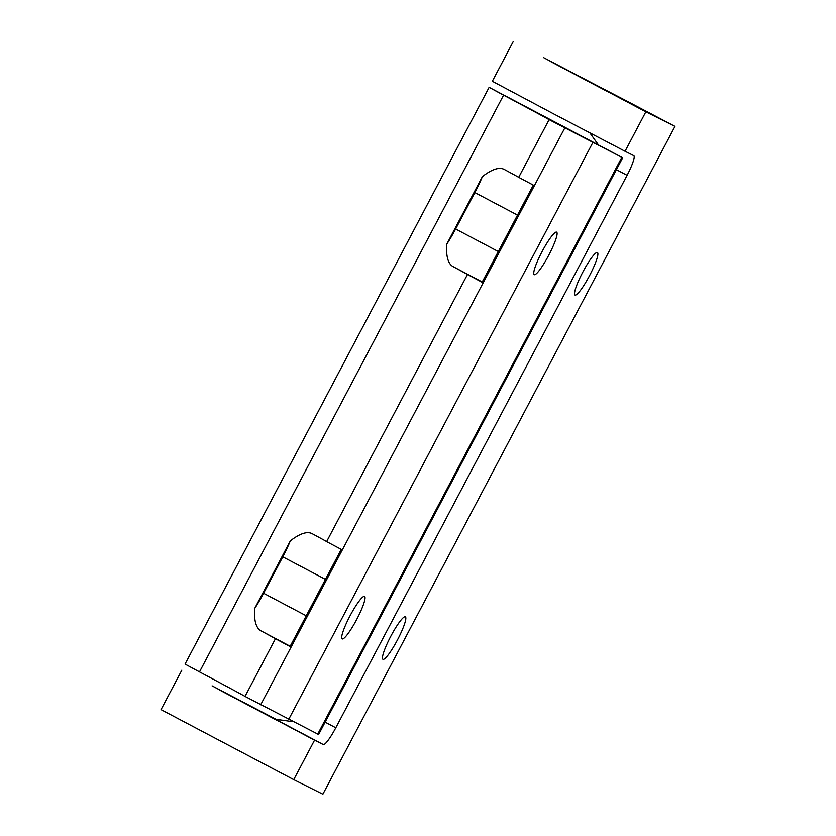 <?xml version="1.0" encoding="UTF-8"?>
<svg xmlns="http://www.w3.org/2000/svg" width="836" height="836" viewBox="0 0 836 836"><rect width="100%" height="100%" fill="white"/><g stroke="black" fill="none" stroke-linecap="round" stroke-linejoin="round"><path stroke-width="1.25" d="M597.406 252.535A24.025 3.804 -62.2 0 1 597.427 252.545A24.025 3.804 -62.2 0 1 589.589 275.525A24.025 3.804 -62.2 0 1 575.001 295.035A24.025 3.804 -62.2 0 1 574.99 295.035A24.025 3.804 -62.2 0 1 582.828 272.055A24.025 3.804 -62.2 0 1 597.406 252.535M405.355 616.801A24.025 3.804 -62.2 0 1 405.366 616.811A24.025 3.804 -62.2 0 1 397.528 639.791A24.025 3.804 -62.2 0 1 382.951 659.301A24.025 3.804 -62.2 0 1 382.94 659.29A24.025 3.804 -62.2 0 1 390.767 636.311A24.025 3.804 -62.2 0 1 405.355 616.801M674.965 126.382L645.841 111.815L543.379 57.506A240.214 0.826 27.8 0 0 623.604 99.369L674.965 126.382L322.874 794.2L293.739 779.633L314.545 740.173L212.083 685.854A240.214 0.826 27.8 0 0 278.921 720.789M513.126 41.8L492.32 81.259L553.693 113.905L625.035 151.274L645.841 111.815M609.329 92.535L550.506 61.488L609.329 92.535M293.739 779.633L161.034 709.618L181.84 670.158M325.12 722.147L335.8 727.78L627.084 175.32A20.586 3.26 -62.2 0 0 633.782 155.653A20.586 3.26 -62.2 0 1 633.782 155.653L625.035 151.274M335.8 727.78A20.586 3.26 -62.2 0 1 323.281 744.542L276.256 719.692M314.545 740.173L323.281 744.542M278.033 720.893L219.21 689.836L278.033 720.893M589.923 132.976L598.221 144.618M292.851 721.656L275.337 719.232M364.569 596.413A24.025 3.804 -62.2 0 1 364.58 596.413A24.025 3.804 -62.2 0 1 356.742 619.392A24.025 3.804 -62.2 0 1 342.164 638.903A24.025 3.804 -62.2 0 1 342.154 638.903A24.025 3.804 -62.2 0 1 349.991 615.923A24.025 3.804 -62.2 0 1 364.569 596.413M556.619 232.147A24.025 3.804 -62.2 0 1 556.64 232.147A24.025 3.804 -62.2 0 1 548.803 255.126A24.025 3.804 -62.2 0 1 534.214 274.647A24.025 3.804 -62.2 0 1 534.204 274.636A24.025 3.804 -62.2 0 1 542.042 251.657A24.025 3.804 -62.2 0 1 556.619 232.147M622.684 157.753L318.6 734.51L245.021 696.409A240.214 0.826 27.8 0 0 199.501 671.893L185.038 664.087L489.123 87.331L622.684 157.753L549.106 119.652A240.214 0.826 27.8 0 0 503.585 95.147L489.123 87.331M521.915 104.813L612.84 152.601L521.915 104.813M518.696 177.336L533.305 185.122L482.09 282.265L467.481 274.469A240.214 0.826 27.8 0 0 452.903 266.506C448.044 263.674 445.975 256.276 446.696 244.29L482.393 176.595C491.861 169.28 499.102 166.866 504.118 169.363A240.214 0.826 -152.2 0 1 518.696 177.336L549.106 119.652M326.646 541.603L341.255 549.388L290.04 646.531L275.431 638.735A240.214 0.826 27.8 0 0 260.853 630.772C255.994 627.94 253.925 620.531 254.646 608.556L290.332 540.861C299.8 533.546 307.052 531.132 312.068 533.629A240.214 0.826 -152.2 0 1 326.646 541.603L467.481 274.469M288.608 719.535L592.693 142.778M254.646 608.556A34.318 5.424 117.8 0 0 263.58 593.267L282.787 556.839A34.318 5.424 117.8 0 0 290.332 540.861M446.696 244.29A34.318 5.424 117.8 0 0 455.63 229.001L474.838 192.573A34.318 5.424 117.8 0 0 482.393 176.595M627.084 175.32L616.404 169.677M317.743 734.102L621.827 157.346M245.021 696.409L275.431 638.735M260.696 704.769L564.781 128.012M199.501 671.893L503.585 95.147M282.787 556.839L325.444 579.369M263.58 593.267L306.248 615.787M260.853 630.772L290.186 646.249M474.838 192.573L517.505 215.103M455.63 229.001L498.298 251.531M452.903 266.506L482.236 281.993"/></g></svg>

